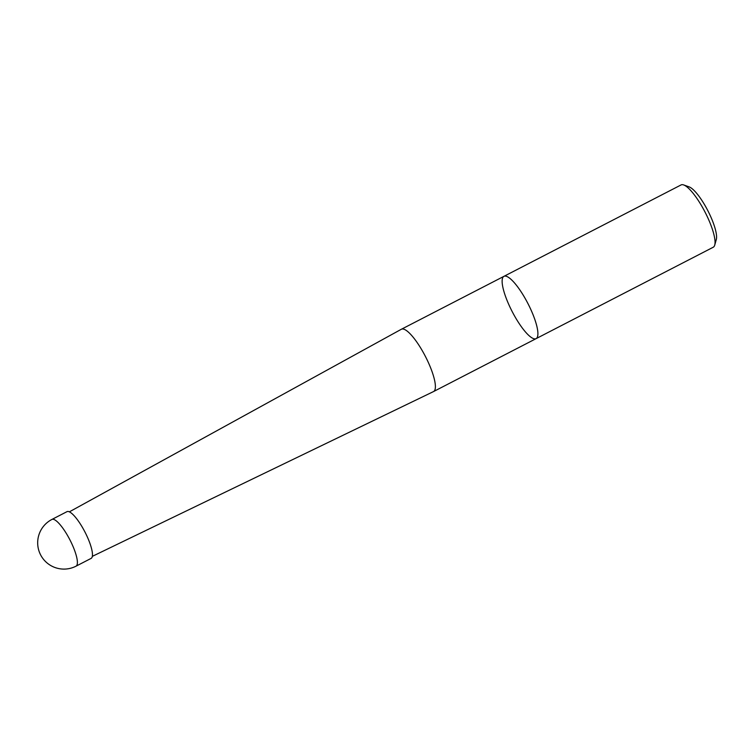 <?xml version="1.0" encoding="UTF-8"?>
<svg xmlns="http://www.w3.org/2000/svg" width="754" height="754" viewBox="0 0 754 754"><rect width="100%" height="100%" fill="white"/><g stroke="black" fill="none" stroke-linecap="round" stroke-linejoin="round"><path stroke-width="1.13" d="M536.094 338.64A35.061 8.841 -117.3 0 0 527.074 301.92A35.061 8.841 -117.3 0 0 503.945 276.332A35.061 8.841 -117.3 0 0 503.578 276.567A35.061 8.841 -117.3 0 0 512.56 312.297A35.061 8.841 -117.3 0 0 536.094 338.64A35.061 8.841 -117.3 0 0 527.875 303.438A35.061 8.841 -117.3 0 0 503.945 276.332L681.079 184.928A35.061 8.841 62.7 0 1 683.68 184.947A35.061 8.841 62.7 0 1 705.009 212.034A35.061 8.841 62.7 0 1 714.726 245.107A35.061 8.841 62.7 0 1 713.237 247.237L433.578 391.543A35.061 8.841 62.7 0 1 433.522 391.571L92.337 556.348M69.368 511.843L401.364 329.253A35.061 8.841 62.7 0 1 401.42 329.234A35.061 8.841 62.7 0 1 424.559 354.814A35.061 8.841 62.7 0 1 433.578 391.543M51.922 519.44L66.993 511.655A26.296 6.626 62.7 0 1 84.938 531.985A26.296 6.626 62.7 0 1 91.111 558.394L76.031 566.169A26.296 6.626 62.7 0 0 69.868 539.76A26.296 6.626 62.7 0 0 51.922 519.44A26.296 26.296 0 0 0 40.754 555.151A26.296 26.296 0 0 0 76.031 566.169M683.68 184.947L689.137 186.888A30.678 7.728 62.7 0 1 707.799 210.592A30.678 7.728 62.7 0 1 716.3 239.536L714.726 245.107M401.42 329.234L503.945 276.332"/></g></svg>
